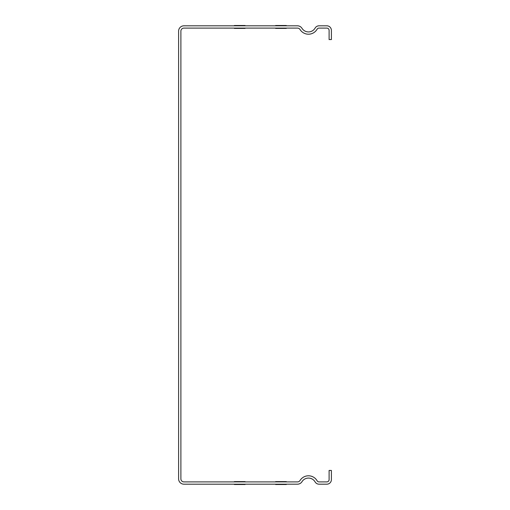 <?xml version="1.0" encoding="UTF-8"?>
<svg xmlns="http://www.w3.org/2000/svg" width="510" height="510" viewBox="0 0 510 510"><rect width="100%" height="100%" fill="white"/><g stroke="black" fill="none" stroke-linecap="round" stroke-linejoin="round"><path stroke-width="0.76" d="M275.63 25.5L286.32 25.5L275.63 25.5M234.37 25.5L245.068 25.5L234.37 25.5M275.63 484.5L286.32 484.5L275.63 484.5M234.37 484.5L245.068 484.5L234.37 484.5M275.63 28.401L286.32 28.401L275.63 28.401M234.37 28.401L245.068 28.401L234.37 28.401M275.63 481.599L286.32 481.599L275.63 481.599M234.37 481.599L245.068 481.599L234.37 481.599M178.602 31.155L178.602 478.845A5.349 5.349 0 0 0 183.951 484.194L297.457 484.194A5.349 5.349 0 0 0 301.996 481.676A7.637 7.637 0 0 1 315.097 481.905A4.584 4.584 0 0 0 319.062 484.194L326.814 484.194A4.584 4.584 0 0 0 331.398 479.61L331.398 470.443L329.109 470.443L329.109 479.61A2.295 2.295 0 0 1 326.814 481.905L319.062 481.905A2.295 2.295 0 0 1 317.08 480.758A9.932 9.932 0 0 0 300.052 480.465A3.054 3.054 0 0 1 297.457 481.905L183.951 481.905A3.054 3.054 0 0 1 180.891 478.845L180.891 31.155A3.054 3.054 0 0 1 183.951 28.095L297.457 28.095A3.054 3.054 0 0 1 300.052 29.535A9.932 9.932 0 0 0 317.08 29.242A2.295 2.295 0 0 1 319.062 28.095L326.814 28.095A2.295 2.295 0 0 1 329.109 30.39L329.109 39.557L331.398 39.557L331.398 30.39A4.584 4.584 0 0 0 326.814 25.806L319.062 25.806A4.584 4.584 0 0 0 315.097 28.095A7.637 7.637 0 0 1 301.996 28.324A5.349 5.349 0 0 0 297.457 25.806L183.951 25.806A5.349 5.349 0 0 0 178.602 31.155"/></g></svg>
